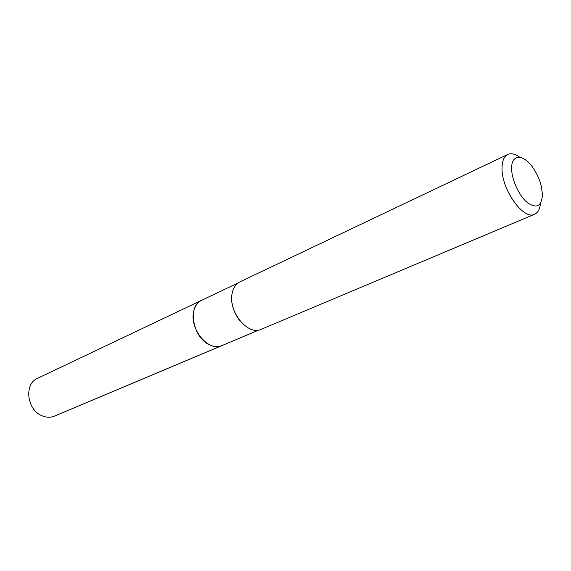 <?xml version="1.0" encoding="UTF-8"?>
<svg xmlns="http://www.w3.org/2000/svg" width="571" height="571" viewBox="0 0 571 571"><rect width="100%" height="100%" fill="white"/><g stroke="black" fill="none" stroke-linecap="round" stroke-linejoin="round"><path stroke-width="0.86" d="M201.542 300.346L37.508 378.345C23.953 383.769 26.751 409.628 41.769 415.659C46.187 417.601 50.412 417.758 54.438 416.131L221.841 345.655M201.506 300.36C187.645 305.699 192.327 336.233 208.508 344.292C213.276 346.854 217.708 347.311 221.805 345.669M238.071 282.973L201.577 300.325C197.38 302.423 194.711 306.334 193.569 312.051C189.586 329.553 208.965 352.25 221.876 345.641L259.12 329.959M542.45 194.525L541.422 186.681C539.781 179.822 536.94 173.491 532.914 167.688C523.521 153.842 511.366 153.77 511.645 168.388C511.53 179.508 519.032 195.817 527.397 202.655C536.726 208.986 541.743 206.281 542.45 194.525M519.76 157.268C515.149 153.906 511.145 152.964 507.755 154.456C504.1 156.318 502.195 160.722 502.037 167.66C501.081 188.88 523.464 220.563 534.556 214.268C537.918 212.733 539.88 209.122 540.444 203.44M507.755 154.456L239.92 281.874C235.716 283.98 233.089 287.991 232.026 293.915C228.279 312.051 248.249 335.991 261.175 329.31L534.556 214.268M232.133 303.401C233.254 309.86 235.852 315.656 239.927 320.795"/></g></svg>
